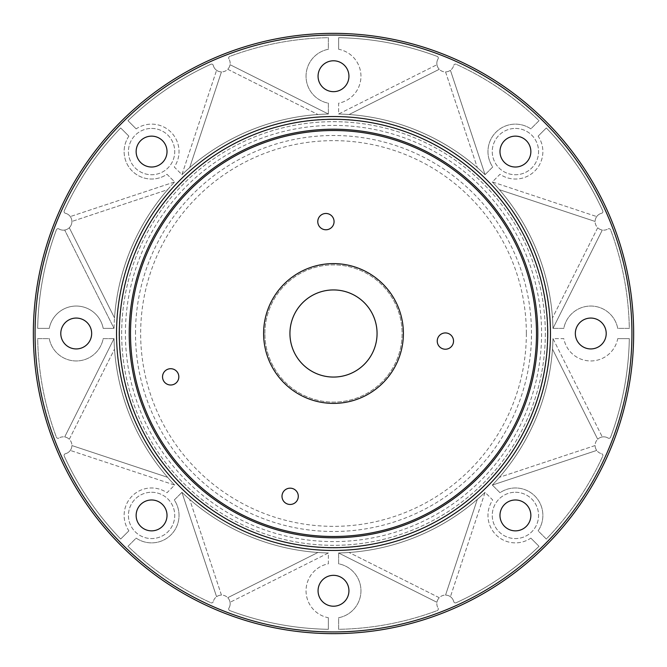 <?xml version="1.0" encoding="UTF-8"?>
<svg xmlns="http://www.w3.org/2000/svg" width="667" height="667" viewBox="0 0 667 667"><rect width="100%" height="100%" fill="white"/><g stroke="black" fill="none" stroke-linecap="round" stroke-linejoin="round"><path stroke-width="0.5" stroke-dasharray="3.33 2.5" d="M333.5 403.393A69.893 69.893 0 0 0 403.393 333.5A69.893 69.893 0 0 0 333.5 263.607A69.893 69.893 0 0 0 263.607 333.5A69.893 69.893 0 0 0 333.5 403.393A69.893 69.893 0 0 0 403.393 333.5A69.893 69.893 0 0 0 333.5 263.607A69.893 69.893 0 0 0 263.607 333.5A69.893 69.893 0 0 0 333.5 403.393M333.5 377.063A43.563 43.563 0 0 0 377.063 333.5A43.563 43.563 0 0 0 333.5 289.937A43.563 43.563 0 0 0 289.937 333.5A43.563 43.563 0 0 0 333.5 377.063M550.467 333.5A216.967 216.967 0 0 1 333.5 550.467A216.967 216.967 0 0 1 116.533 333.5A216.967 216.967 0 0 1 333.5 116.533A216.967 216.967 0 0 1 550.467 333.5M264.891 333.5A68.609 68.609 0 0 1 333.5 264.891A68.609 68.609 0 0 1 402.109 333.5A68.609 68.609 0 0 1 333.5 402.109A68.609 68.609 0 0 1 264.891 333.5A68.609 68.609 0 0 1 333.5 264.891A68.609 68.609 0 0 1 402.109 333.5A68.609 68.609 0 0 1 333.5 402.109A68.609 68.609 0 0 1 264.891 333.5M290.145 504.46A8.146 8.146 0 0 0 298.291 496.315A8.146 8.146 0 0 0 290.145 488.169A8.146 8.146 0 0 0 281.999 496.315A8.146 8.146 0 0 0 290.145 504.46M445.381 349.225A8.146 8.146 0 0 0 453.527 341.079A8.146 8.146 0 0 0 445.381 332.933A8.146 8.146 0 0 0 437.235 341.079A8.146 8.146 0 0 0 445.381 349.225M170.685 385.001A8.146 8.146 0 0 0 178.831 376.855A8.146 8.146 0 0 0 170.685 368.709A8.146 8.146 0 0 0 162.54 376.855A8.146 8.146 0 0 0 170.685 385.001M325.921 229.765A8.146 8.146 0 0 0 334.067 221.619A8.146 8.146 0 0 0 325.921 213.473A8.146 8.146 0 0 0 317.775 221.619A8.146 8.146 0 0 0 325.921 229.765M125.404 333.5A208.096 208.096 0 0 1 333.5 125.404A208.096 208.096 0 0 1 541.596 333.5A208.096 208.096 0 0 1 333.5 541.596A208.096 208.096 0 0 1 125.404 333.5M545.323 333.5A211.823 211.823 0 0 1 333.5 545.323A211.823 211.823 0 0 1 121.677 333.5A211.823 211.823 0 0 1 333.5 121.677A211.823 211.823 0 0 1 545.323 333.5A211.823 211.823 0 0 1 333.5 545.323A211.823 211.823 0 0 1 121.677 333.5A211.823 211.823 0 0 1 333.5 121.677A211.823 211.823 0 0 1 545.323 333.5M547.89 333.5A214.39 214.39 0 0 1 333.5 547.89A214.39 214.39 0 0 1 119.11 333.5A214.39 214.39 0 0 1 333.5 119.11A214.39 214.39 0 0 1 547.89 333.5A214.39 214.39 0 0 1 333.5 547.89A214.39 214.39 0 0 1 119.11 333.5A214.39 214.39 0 0 1 333.5 119.11A214.39 214.39 0 0 1 547.89 333.5M631.932 333.5A298.432 298.432 0 0 1 333.5 631.932A298.432 298.432 0 0 1 35.068 333.5A298.432 298.432 0 0 1 333.5 35.068A298.432 298.432 0 0 1 631.932 333.5M328.356 617.725L328.356 629.314A295.865 295.865 0 0 1 229.798 610.597A1.718 1.718 0 0 1 228.931 608.104A8.579 8.579 0 0 0 230.057 602.301L328.356 553.001L328.356 563.815A27.439 27.439 0 0 0 328.356 617.725L328.356 629.314A295.865 295.865 0 0 1 229.798 610.597A1.718 1.718 0 0 1 228.931 608.104A8.579 8.579 0 0 0 227.747 597.707L317.909 552.484L227.747 597.707A8.579 8.579 0 0 0 221.452 595.097L189.678 499.375L221.452 595.097A8.579 8.579 0 0 0 216.575 596.715L181.916 492.304A219.535 219.535 0 0 0 328.397 552.976A219.535 219.535 0 0 1 181.916 492.304L216.575 596.715A8.579 8.579 0 0 0 213.265 601.609A8.579 8.579 0 0 1 230.057 602.301L328.356 553.001L328.356 563.815A27.439 27.439 0 0 0 328.356 617.725M213.265 601.609A1.718 1.718 0 0 1 210.889 602.76A295.865 295.865 0 0 1 127.964 546.315L136.16 538.119A27.439 27.439 0 0 0 174.279 500L181.933 492.346L174.279 500A27.439 27.439 0 0 1 136.16 538.119L127.964 546.315A295.865 295.865 0 0 0 210.889 602.76A1.718 1.718 0 0 0 213.265 601.609M128.881 530.84L120.685 539.036A295.865 295.865 0 0 1 64.24 456.111A1.718 1.718 0 0 1 65.391 453.735A8.579 8.579 0 0 0 70.285 450.425L174.654 485.067L167 492.721A27.439 27.439 0 0 0 128.881 530.84L120.685 539.036A295.865 295.865 0 0 1 64.24 456.111A1.718 1.718 0 0 1 65.391 453.735A8.579 8.579 0 0 0 71.903 445.548L167.625 477.322L71.903 445.548A8.579 8.579 0 0 0 69.293 439.253L114.516 349.091L69.293 439.253A8.579 8.579 0 0 0 64.699 436.943L114.024 338.603A219.535 219.535 0 0 0 174.696 485.084A219.535 219.535 0 0 1 114.024 338.603L64.699 436.943A8.579 8.579 0 0 0 58.896 438.069A8.579 8.579 0 0 1 70.285 450.425L174.654 485.067L167 492.721A27.439 27.439 0 0 0 128.881 530.84M58.896 438.069A1.718 1.718 0 0 1 56.403 437.202A295.865 295.865 0 0 1 37.686 338.644L49.275 338.644A27.439 27.439 0 0 0 103.185 338.644L113.999 338.644L103.185 338.644A27.439 27.439 0 0 1 49.275 338.644L37.686 338.644A295.865 295.865 0 0 0 56.403 437.202A1.718 1.718 0 0 0 58.896 438.069M128.881 136.16A27.439 27.439 0 0 0 167 174.279L174.696 181.916A219.535 219.535 0 0 0 114.024 328.397L103.185 328.356A27.439 27.439 0 0 0 49.275 328.356L37.686 328.356A295.865 295.865 0 0 1 56.403 229.798A1.718 1.718 0 0 1 58.896 228.931A8.579 8.579 0 0 0 71.611 219.36A8.579 8.579 0 0 0 65.391 213.265A1.718 1.718 0 0 1 64.24 210.889A295.865 295.865 0 0 1 120.685 127.964L128.881 136.16A27.439 27.439 0 0 0 167 174.279L174.654 181.933L70.285 216.575L174.696 181.916A219.535 219.535 0 0 0 167.625 189.678L71.903 221.452L167.625 189.678A219.535 219.535 0 0 0 114.516 317.909L69.293 227.747L114.516 317.909A219.535 219.535 0 0 0 114.024 328.397L64.699 230.057L113.999 328.356L103.185 328.356A27.439 27.439 0 0 0 49.275 328.356L37.686 328.356A295.865 295.865 0 0 1 56.403 229.798A1.718 1.718 0 0 1 58.896 228.931A8.579 8.579 0 0 0 70.285 216.575A8.579 8.579 0 0 0 65.391 213.265A1.718 1.718 0 0 1 64.24 210.889A295.865 295.865 0 0 1 120.685 127.964L128.881 136.16M136.16 128.881L127.964 120.685A295.865 295.865 0 0 1 210.889 64.24A1.718 1.718 0 0 1 213.265 65.391A8.579 8.579 0 0 0 216.575 70.285L181.933 174.654L174.279 167A27.439 27.439 0 0 0 136.16 128.881L127.964 120.685A295.865 295.865 0 0 1 210.889 64.24A1.718 1.718 0 0 1 213.265 65.391A8.579 8.579 0 0 0 221.452 71.903L189.678 167.625L221.452 71.903A8.579 8.579 0 0 0 227.747 69.293L317.909 114.516L227.747 69.293A8.579 8.579 0 0 0 230.057 64.699L328.397 114.024A219.535 219.535 0 0 0 181.916 174.696A219.535 219.535 0 0 1 328.397 114.024L230.057 64.699A8.579 8.579 0 0 0 228.931 58.896A8.579 8.579 0 0 1 216.575 70.285L181.933 174.654L174.279 167A27.439 27.439 0 0 0 136.16 128.881M228.931 58.896A1.718 1.718 0 0 1 229.798 56.403A295.865 295.865 0 0 1 328.356 37.686L328.356 49.275A27.439 27.439 0 0 0 328.356 103.185L328.356 113.999L328.356 103.185A27.439 27.439 0 0 1 328.356 49.275L328.356 37.686A295.865 295.865 0 0 0 229.798 56.403A1.718 1.718 0 0 0 228.931 58.896M338.644 49.275L338.644 37.686A295.865 295.865 0 0 1 437.202 56.403A1.718 1.718 0 0 1 438.069 58.896A8.579 8.579 0 0 0 436.943 64.699L338.644 113.999L338.644 103.185A27.439 27.439 0 0 0 338.644 49.275L338.644 37.686A295.865 295.865 0 0 1 437.202 56.403A1.718 1.718 0 0 1 438.069 58.896A8.579 8.579 0 0 0 439.253 69.293L349.091 114.516L439.253 69.293A8.579 8.579 0 0 0 445.548 71.903L477.322 167.625L445.548 71.903A8.579 8.579 0 0 0 450.425 70.285L485.084 174.696A219.535 219.535 0 0 0 338.603 114.024A219.535 219.535 0 0 1 485.084 174.696L450.425 70.285A8.579 8.579 0 0 0 453.735 65.391A8.579 8.579 0 0 1 436.943 64.699L338.644 113.999L338.644 103.185A27.439 27.439 0 0 0 338.644 49.275M453.735 65.391A1.718 1.718 0 0 1 456.111 64.24A295.865 295.865 0 0 1 539.036 120.685L530.84 128.881A27.439 27.439 0 0 0 492.721 167L485.067 174.654L492.721 167A27.439 27.439 0 0 1 530.84 128.881L539.036 120.685A295.865 295.865 0 0 0 456.111 64.24A1.718 1.718 0 0 0 453.735 65.391M538.119 136.16L546.315 127.964A295.865 295.865 0 0 1 602.76 210.889A1.718 1.718 0 0 1 601.609 213.265A8.579 8.579 0 0 0 596.715 216.575L492.346 181.933L500 174.279A27.439 27.439 0 0 0 538.119 136.16L546.315 127.964A295.865 295.865 0 0 1 602.76 210.889A1.718 1.718 0 0 1 601.609 213.265A8.579 8.579 0 0 0 595.097 221.452L499.375 189.678L595.097 221.452A8.579 8.579 0 0 0 597.707 227.747L552.484 317.909L597.707 227.747A8.579 8.579 0 0 0 602.301 230.057L552.976 328.397A219.535 219.535 0 0 0 492.304 181.916A219.535 219.535 0 0 1 552.976 328.397L602.301 230.057A8.579 8.579 0 0 0 608.104 228.931A8.579 8.579 0 0 1 596.715 216.575L492.346 181.933L500 174.279A27.439 27.439 0 0 0 538.119 136.16M608.104 228.931A1.718 1.718 0 0 1 610.597 229.798A295.865 295.865 0 0 1 629.314 328.356L617.725 328.356A27.439 27.439 0 0 0 563.815 328.356L553.001 328.356L563.815 328.356A27.439 27.439 0 0 1 617.725 328.356L629.314 328.356A295.865 295.865 0 0 0 610.597 229.798A1.718 1.718 0 0 0 608.104 228.931M617.725 338.644L629.314 338.644A295.865 295.865 0 0 1 610.597 437.202A1.718 1.718 0 0 1 608.104 438.069A8.579 8.579 0 0 0 602.301 436.943L553.001 338.644L563.815 338.644A27.439 27.439 0 0 0 617.725 338.644L629.314 338.644A295.865 295.865 0 0 1 610.597 437.202A1.718 1.718 0 0 1 608.104 438.069A8.579 8.579 0 0 0 597.707 439.253L552.484 349.091L597.707 439.253A8.579 8.579 0 0 0 595.097 445.548L499.375 477.322L595.097 445.548A8.579 8.579 0 0 0 596.715 450.425L492.304 485.084A219.535 219.535 0 0 0 552.976 338.603A219.535 219.535 0 0 1 492.304 485.084L596.715 450.425A8.579 8.579 0 0 0 601.609 453.735A8.579 8.579 0 0 1 602.301 436.943L553.001 338.644L563.815 338.644A27.439 27.439 0 0 0 617.725 338.644M601.609 453.735A1.718 1.718 0 0 1 602.76 456.111A295.865 295.865 0 0 1 546.315 539.036L538.119 530.84A27.439 27.439 0 0 0 500 492.721L492.346 485.067L500 492.721A27.439 27.439 0 0 1 538.119 530.84L546.315 539.036A295.865 295.865 0 0 0 602.76 456.111A1.718 1.718 0 0 0 601.609 453.735M530.84 538.119L539.036 546.315A295.865 295.865 0 0 1 456.111 602.76A1.718 1.718 0 0 1 453.735 601.609A8.579 8.579 0 0 0 450.425 596.715L485.067 492.346L492.721 500A27.439 27.439 0 0 0 530.84 538.119L539.036 546.315A295.865 295.865 0 0 1 456.111 602.76A1.718 1.718 0 0 1 453.735 601.609A8.579 8.579 0 0 0 445.548 595.097L477.322 499.375L445.548 595.097A8.579 8.579 0 0 0 439.253 597.707L349.091 552.484L439.253 597.707A8.579 8.579 0 0 0 436.943 602.301L338.603 552.976A219.535 219.535 0 0 0 485.084 492.304A219.535 219.535 0 0 1 338.603 552.976L436.943 602.301A8.579 8.579 0 0 0 438.069 608.104A8.579 8.579 0 0 1 450.425 596.715L485.067 492.346L492.721 500A27.439 27.439 0 0 0 530.84 538.119M438.069 608.104A1.718 1.718 0 0 1 437.202 610.597A295.865 295.865 0 0 1 338.644 629.314L338.644 617.725A27.439 27.439 0 0 0 338.644 563.815L338.644 553.001L338.644 563.815A27.439 27.439 0 0 1 338.644 617.725L338.644 629.314A295.865 295.865 0 0 0 437.202 610.597A1.718 1.718 0 0 0 438.069 608.104M515.416 492.263A23.153 23.153 0 0 1 538.569 515.416A23.153 23.153 0 0 1 515.416 538.569A23.153 23.153 0 0 1 492.263 515.416A23.153 23.153 0 0 1 515.416 492.263A23.153 23.153 0 0 1 538.569 515.416A23.153 23.153 0 0 1 515.416 538.569A23.153 23.153 0 0 1 492.263 515.416A23.153 23.153 0 0 1 515.416 492.263M151.584 128.431A23.153 23.153 0 0 1 174.737 151.584A23.153 23.153 0 0 1 151.584 174.737A23.153 23.153 0 0 1 128.431 151.584A23.153 23.153 0 0 1 151.584 128.431A23.153 23.153 0 0 1 174.737 151.584A23.153 23.153 0 0 1 151.584 174.737A23.153 23.153 0 0 1 128.431 151.584A23.153 23.153 0 0 1 151.584 128.431M151.584 492.263A23.153 23.153 0 0 1 174.737 515.416A23.153 23.153 0 0 1 151.584 538.569A23.153 23.153 0 0 1 128.431 515.416A23.153 23.153 0 0 1 151.584 492.263A23.153 23.153 0 0 1 174.737 515.416A23.153 23.153 0 0 1 151.584 538.569A23.153 23.153 0 0 1 128.431 515.416A23.153 23.153 0 0 1 151.584 492.263M515.416 128.431A23.153 23.153 0 0 1 538.569 151.584A23.153 23.153 0 0 1 515.416 174.737A23.153 23.153 0 0 1 492.263 151.584A23.153 23.153 0 0 1 515.416 128.431A23.153 23.153 0 0 1 538.569 151.584A23.153 23.153 0 0 1 515.416 174.737A23.153 23.153 0 0 1 492.263 151.584A23.153 23.153 0 0 1 515.416 128.431M333.5 606.211A15.433 15.433 0 0 0 348.933 590.77A15.433 15.433 0 0 0 333.5 575.338A15.433 15.433 0 0 0 318.067 590.77A15.433 15.433 0 0 0 333.5 606.211M590.77 348.933A15.433 15.433 0 0 0 606.211 333.5A15.433 15.433 0 0 0 590.77 318.067A15.433 15.433 0 0 0 575.338 333.5A15.433 15.433 0 0 0 590.77 348.933M76.23 348.933A15.433 15.433 0 0 0 91.662 333.5A15.433 15.433 0 0 0 76.23 318.067A15.433 15.433 0 0 0 60.789 333.5A15.433 15.433 0 0 0 76.23 348.933M333.5 91.662A15.433 15.433 0 0 0 348.933 76.23A15.433 15.433 0 0 0 333.5 60.789A15.433 15.433 0 0 0 318.067 76.23A15.433 15.433 0 0 0 333.5 91.662M33.35 333.5A300.15 300.15 0 0 1 333.5 33.35A300.15 300.15 0 0 1 633.65 333.5A300.15 300.15 0 0 1 333.5 633.65A300.15 300.15 0 0 1 33.35 333.5M515.416 499.983A15.433 15.433 0 0 1 530.857 515.416A15.433 15.433 0 0 1 515.416 530.857A15.433 15.433 0 0 1 499.983 515.416A15.433 15.433 0 0 1 515.416 499.983M151.584 136.143A15.433 15.433 0 0 1 167.017 151.584A15.433 15.433 0 0 1 151.584 167.017A15.433 15.433 0 0 1 136.143 151.584A15.433 15.433 0 0 1 151.584 136.143M151.584 499.983A15.433 15.433 0 0 1 167.017 515.416A15.433 15.433 0 0 1 151.584 530.857A15.433 15.433 0 0 1 136.143 515.416A15.433 15.433 0 0 1 151.584 499.983M515.416 136.143A15.433 15.433 0 0 1 530.857 151.584A15.433 15.433 0 0 1 515.416 167.017A15.433 15.433 0 0 1 499.983 151.584A15.433 15.433 0 0 1 515.416 136.143M526.355 333.5A192.855 192.855 0 0 1 333.5 526.355A192.855 192.855 0 0 1 140.645 333.5A192.855 192.855 0 0 1 333.5 140.645A192.855 192.855 0 0 1 526.355 333.5M135.501 333.5A197.999 197.999 0 0 1 333.5 135.501A197.999 197.999 0 0 1 531.499 333.5A197.999 197.999 0 0 1 333.5 531.499A197.999 197.999 0 0 1 135.501 333.5"/><path stroke-width="1" d="M333.5 263.607A69.893 69.893 0 0 0 263.607 333.5A69.893 69.893 0 0 0 333.5 403.393A69.893 69.893 0 0 0 403.393 333.5A69.893 69.893 0 0 0 333.5 263.607A69.893 69.893 0 0 0 263.607 333.5A69.893 69.893 0 0 0 333.5 403.393A69.893 69.893 0 0 0 403.393 333.5A69.893 69.893 0 0 0 333.5 263.607M333.5 289.937A43.563 43.563 0 0 0 289.937 333.5A43.563 43.563 0 0 0 333.5 377.063A43.563 43.563 0 0 0 377.063 333.5A43.563 43.563 0 0 0 333.5 289.937M35.068 333.5A298.432 298.432 0 0 1 333.5 35.068A298.432 298.432 0 0 1 631.932 333.5A298.432 298.432 0 0 1 333.5 631.932A298.432 298.432 0 0 1 35.068 333.5M151.584 530.857A15.433 15.433 0 0 1 136.143 515.416A15.433 15.433 0 0 1 151.584 499.983A15.433 15.433 0 0 1 167.017 515.416A15.433 15.433 0 0 1 151.584 530.857M515.416 530.857A15.433 15.433 0 0 1 499.983 515.416A15.433 15.433 0 0 1 515.416 499.983A15.433 15.433 0 0 1 530.857 515.416A15.433 15.433 0 0 1 515.416 530.857M151.584 167.017A15.433 15.433 0 0 1 136.143 151.584A15.433 15.433 0 0 1 151.584 136.143A15.433 15.433 0 0 1 167.017 151.584A15.433 15.433 0 0 1 151.584 167.017M515.416 167.017A15.433 15.433 0 0 1 499.983 151.584A15.433 15.433 0 0 1 515.416 136.143A15.433 15.433 0 0 1 530.857 151.584A15.433 15.433 0 0 1 515.416 167.017M333.5 575.338A15.433 15.433 0 0 0 318.067 590.77A15.433 15.433 0 0 0 333.5 606.211A15.433 15.433 0 0 0 348.933 590.77A15.433 15.433 0 0 0 333.5 575.338M590.77 318.067A15.433 15.433 0 0 0 575.338 333.5A15.433 15.433 0 0 0 590.77 348.933A15.433 15.433 0 0 0 606.211 333.5A15.433 15.433 0 0 0 590.77 318.067M76.23 318.067A15.433 15.433 0 0 0 60.789 333.5A15.433 15.433 0 0 0 76.23 348.933A15.433 15.433 0 0 0 91.662 333.5A15.433 15.433 0 0 0 76.23 318.067M333.5 60.789A15.433 15.433 0 0 0 318.067 76.23A15.433 15.433 0 0 0 333.5 91.662A15.433 15.433 0 0 0 348.933 76.23A15.433 15.433 0 0 0 333.5 60.789M550.467 333.5A216.967 216.967 0 0 1 333.5 550.467A216.967 216.967 0 0 1 116.533 333.5A216.967 216.967 0 0 1 333.5 116.533A216.967 216.967 0 0 1 550.467 333.5M130.507 333.5A202.993 202.993 0 0 1 333.5 130.507A202.993 202.993 0 0 1 536.493 333.5A202.993 202.993 0 0 1 333.5 536.493A202.993 202.993 0 0 1 130.507 333.5M290.145 488.169A8.146 8.146 0 0 0 281.999 496.315A8.146 8.146 0 0 0 290.145 504.46A8.146 8.146 0 0 0 298.291 496.315A8.146 8.146 0 0 0 290.145 488.169M445.381 332.933A8.146 8.146 0 0 0 437.235 341.079A8.146 8.146 0 0 0 445.381 349.225A8.146 8.146 0 0 0 453.527 341.079A8.146 8.146 0 0 0 445.381 332.933M170.685 368.709A8.146 8.146 0 0 0 162.54 376.855A8.146 8.146 0 0 0 170.685 385.001A8.146 8.146 0 0 0 178.831 376.855A8.146 8.146 0 0 0 170.685 368.709M325.921 213.473A8.146 8.146 0 0 0 317.775 221.619A8.146 8.146 0 0 0 325.921 229.765A8.146 8.146 0 0 0 334.067 221.619A8.146 8.146 0 0 0 325.921 213.473M633.65 333.5A300.15 300.15 0 0 1 333.5 633.65A300.15 300.15 0 0 1 33.35 333.5A300.15 300.15 0 0 1 333.5 33.35A300.15 300.15 0 0 1 633.65 333.5M119.301 333.5A214.199 214.199 0 0 1 333.5 119.301A214.199 214.199 0 0 1 547.699 333.5A214.199 214.199 0 0 1 333.5 547.699A214.199 214.199 0 0 1 119.301 333.5M129.206 333.5A204.294 204.294 0 0 1 333.5 129.206A204.294 204.294 0 0 1 537.794 333.5A204.294 204.294 0 0 1 333.5 537.794A204.294 204.294 0 0 1 129.206 333.5"/></g></svg>
